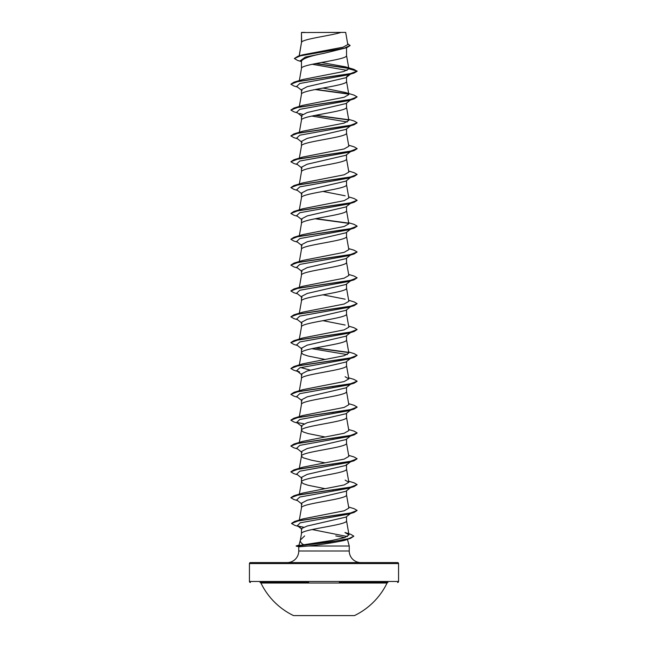 <?xml version="1.0" encoding="UTF-8"?>
<svg xmlns="http://www.w3.org/2000/svg" width="648" height="648" viewBox="0 0 648 648"><rect width="100%" height="100%" fill="white"/><g stroke="black" fill="none" stroke-linecap="round" stroke-linejoin="round"><path stroke-width="0.97" d="M293.552 615.6L354.448 615.6A70.081 70.081 0 0 0 387.075 583.022L260.925 583.022A70.081 70.081 0 0 0 293.552 615.6M308.659 582.463L260.034 582.463A0.996 0.996 0 0 1 260.925 583.022M339.341 582.463L387.966 582.463A0.996 0.996 0 0 0 387.075 583.022M397.564 582.463A0.996 0.996 0 0 0 398.561 581.467L398.561 563.574L249.44 563.574L249.44 581.467L398.561 581.467M250.436 582.463A0.996 0.996 0 0 1 249.44 581.467M287.169 562.586L360.831 562.586L287.169 562.586A11.599 11.599 0 0 0 298.76 550.986L298.76 546.815L296.176 545.908L303.701 544.774C301.093 543.235 299.984 541.655 300.364 540.043L304.641 535.92M250.436 562.586L397.564 562.586L250.436 562.586A0.996 0.996 0 0 0 249.44 563.574M397.564 562.586A0.996 0.996 0 0 1 398.561 563.574M360.831 562.586A11.599 11.599 0 0 1 349.24 550.986L298.76 550.986M300.332 540.157L298.995 545.146L296.176 545.908M298.995 545.154L299.416 545.138L298.995 545.154M335.794 535.92L344.76 537.581M347.433 539.29L349.24 546.013L349.24 550.986M298.769 546.815L308.359 546.013L349.24 546.013M350.511 513.508L345.911 517.12L307.192 526.038L301.466 528.557L301.466 533.644M346.534 516.634L346.534 520.79C347.927 525.099 300.073 529.408 301.466 533.709M301.644 32.538L341.051 32.4C331.023 35.64 303.523 38.88 301.644 42.112L301.466 32.538L301.466 42.566M299.271 55.85L301.466 42.63M301.069 61.503L297.529 60.41L294.378 58.506L300.453 55.809L346.712 47.709L324 53.314C310.303 55.922 302.794 58.531 301.466 61.131L301.466 68.413M346.534 47.766L346.534 55.558C347.927 59.859 300.073 64.168 301.466 68.477M350.511 74.123L345.911 77.736L307.168 86.694L301.466 89.691L301.466 94.26M346.534 77.242L346.534 81.397C347.927 85.706 300.073 90.015 301.466 94.325M345.902 103.575L307.16 112.549L301.466 115.538L301.466 120.107M346.534 103.089L346.534 107.244C347.927 111.553 300.073 115.862 301.466 120.172M350.511 125.817L345.911 129.422L307.168 138.388L301.466 141.386L301.466 145.954M346.534 128.936L346.534 133.091C347.927 137.4 300.073 141.709 301.466 146.019M350.511 151.664L345.919 155.269L307.168 164.236L301.466 167.225L301.466 171.801M346.534 154.783L346.534 158.938C347.927 163.247 300.073 167.557 301.466 171.866M350.511 177.503L345.911 181.124L307.16 190.083L301.466 193.072L301.466 197.64M346.534 180.63L346.534 184.785C347.927 189.095 300.073 193.404 301.466 197.713M350.511 203.351L345.919 206.955L307.168 215.93L301.466 218.919L301.466 223.487M346.534 206.477L346.534 210.632C347.927 214.942 300.073 219.251 301.466 223.552M350.511 229.198L345.919 232.802L307.176 241.777L301.466 244.766L301.466 249.334M346.534 232.324L346.534 236.48C347.927 240.789 300.073 245.098 301.466 249.399M345.902 258.649L307.16 267.624L301.466 270.613L301.466 275.181M346.534 258.171L346.534 262.327C347.927 266.636 300.073 270.937 301.466 275.246M350.511 280.892L345.919 284.496L307.168 293.471L301.466 296.46L301.466 301.028M346.534 284.018L346.534 288.174C347.927 292.483 300.073 296.784 301.466 301.093M350.511 306.739L345.911 310.351L307.176 319.31L301.466 322.307L301.466 326.876M346.534 309.866L346.534 314.021C347.927 318.322 300.073 322.631 301.466 326.94M350.511 332.586L345.911 336.199L307.16 345.165L301.466 348.154L301.466 352.723M346.534 335.704L346.534 339.868C347.927 344.169 300.073 348.478 301.466 352.787L303.183 354.399L308.067 356.019L325.045 359.438M350.511 358.433L345.911 362.046L307.16 371.012L301.466 374.001L301.466 378.635C300.073 374.325 347.927 370.016 346.534 365.707L346.534 361.552M299.344 390.736L301.466 378.635M345.911 387.885L307.176 396.851L301.466 399.848L301.466 404.417M346.534 387.399L346.534 391.554C347.927 395.863 300.073 400.172 301.466 404.482M350.511 410.127L345.911 413.74L307.16 422.707L301.466 425.695L301.466 430.264M346.534 413.246L346.534 417.401C347.927 421.71 300.073 426.02 301.466 430.329L303.183 431.941L308.067 433.561L325.045 436.979M350.511 435.974L345.911 439.587L307.16 448.546L301.466 451.535L301.466 456.176L303.183 457.788L311.486 460.21L325.045 462.826M346.534 439.093L346.534 443.248C347.927 447.557 300.073 451.867 301.466 456.176M346.534 464.462L345.911 465.426L307.176 474.393L301.466 477.382L301.466 481.95M346.534 464.94L346.534 469.095C347.927 473.405 300.073 477.714 301.466 482.023L303.183 483.635L308.067 485.247L325.045 488.673M299.344 494.116L301.466 482.023M350.511 487.661L345.911 491.281L307.16 500.24L301.466 503.229L301.466 507.797M346.534 490.787L346.534 494.942C347.927 499.252 300.073 503.561 301.466 507.862M328.844 49.985L331.654 50.52M332.27 386.645L332.934 386.775M332.27 412.484L332.934 412.622M332.27 438.332L332.934 438.461M332.27 464.179L332.934 464.308M332.27 490.026L332.934 490.155M294.378 58.506L297.869 56.271L302.422 54.886L343.043 47.191L347.798 44.566L345.676 32.4L341.051 32.4M347.069 70.397L312.263 64.273M301.466 61.827L300.218 60.831L305.338 57.073L324 53.314M348.681 68.388L315.301 63.65M346.712 47.709L350.09 45.611L347.628 43.586M301.466 32.918L301.604 32.4L304.876 32.4M302.089 90.663L296.671 86.403L299.797 83.495L348.373 74.771L354.067 73.062L357.137 71.28L353.962 69.377L345.595 66.865L321.432 62.483M348.413 68.121L315.941 63.52M297.869 56.271L344.469 48.114L350.09 45.392M348.851 68.842L343.813 71.507L302.859 79.485L293.933 82.199L349.831 73.848L357.137 71.061L348.851 68.842L345.595 66.865M303.701 544.774L332.035 540.416L344.55 537.654L348.997 534.884L344.979 532.51L350.657 534.276L353.84 536.18L348.835 538.61L335.688 541.04L296.598 546.118L328.965 542.255L350.414 538.391L353.84 536.18M348.656 507.044L354.067 508.664L357.137 510.446L349.952 513.208L294.54 521.486L303.167 518.829L344.242 510.778L348.835 508.113L346.518 494.813M348.656 481.197L354.067 482.817L357.137 484.607L349.831 487.385L293.933 495.744L302.859 493.031L344.137 484.963L348.835 482.266L345.141 480.103M348.656 455.35L354.067 456.97L357.137 458.76L349.831 461.538L293.933 469.897L302.859 467.184L344.161 459.108L348.835 456.419L346.518 443.119M348.656 429.503L354.067 431.123L357.137 432.913L349.831 435.699L293.933 444.05L302.859 441.337L344.137 433.269L348.835 430.572L346.518 417.272M348.656 403.655L354.067 405.284L357.137 407.066L349.831 409.852L293.933 418.203L302.859 415.49L344.161 407.414L348.835 404.725L346.518 391.424M348.656 377.808L354.067 379.436L357.137 381.218L349.831 384.005L293.933 392.356L302.859 389.642L344.129 381.575L348.835 378.877L345.141 376.723M310.514 370.178L300.721 367.546M348.656 351.961L354.067 353.589L357.137 355.371L349.831 358.158L293.933 366.509L302.859 363.795L344.161 355.72L348.843 353.03L346.518 339.73M348.656 326.114L354.067 327.742L357.137 329.524L349.831 332.311L293.933 340.662L302.859 337.948L344.137 329.881L348.843 327.183L346.518 313.891M345.141 325.029L322.955 320.671M348.656 300.267L354.067 301.895L357.137 303.677L349.831 306.464L293.933 314.815L302.859 312.109L344.153 304.025L348.835 301.336L346.518 288.044M345.141 299.182L322.955 294.824M348.656 274.428L354.067 276.048L357.137 277.83L349.831 280.616L293.933 288.968L302.859 286.262L344.137 278.186L348.835 275.497L346.518 262.197M348.656 248.581L354.067 250.201L357.137 251.983L349.831 254.769L293.933 263.129L302.859 260.415L344.145 252.339L348.835 249.65L346.518 236.35M348.656 222.734L354.067 224.354L357.137 226.136L349.831 228.922L293.933 237.281L302.859 234.568L344.145 226.492L348.835 223.803L346.518 210.503M348.656 196.887L354.067 198.507L357.137 200.297L349.831 203.075L293.933 211.434L302.859 208.721L344.145 200.645L348.835 197.956L346.518 184.656M345.141 195.793L322.955 191.435M348.656 171.04L354.067 172.66L357.137 174.45L349.831 177.228L293.933 185.587L302.859 182.874L344.153 174.798L348.835 172.109L346.518 158.809M348.656 145.192L354.067 146.812L357.137 148.603L349.831 151.389L293.933 159.74L302.859 157.027L344.137 148.959L348.835 146.262L346.518 132.962M348.656 119.345L354.067 120.974L357.137 122.756L349.831 125.542L293.933 133.893L302.859 131.179L344.161 123.104L348.835 120.415L346.518 107.114M345.141 92.413L354.067 95.126L357.137 96.908L349.831 99.695L293.933 108.046L302.859 105.332L344.129 97.265L348.835 94.568L345.141 92.413L322.955 88.055M347.32 538.861C347.433 539.582 345.489 540.302 341.496 541.015C331.428 543.016 320.379 544.685 308.359 546.013M351.232 99.403L350.673 99.735M357.137 96.908L354.067 98.909L348.373 100.618L299.797 109.342L296.671 112.25L302.089 116.502M299.627 113.538L302.503 114.299M311.801 116.065L347.279 122.002M351.232 125.25L350.673 125.582M357.129 122.861L354.067 124.756L348.373 126.465L299.797 135.189L296.671 138.097L302.089 142.349M357.129 148.708L354.067 150.603L348.373 152.312L299.797 161.036L296.671 163.944L302.089 168.197M357.137 174.45L354.067 176.45L348.373 178.16L299.797 186.883L296.671 189.791L302.089 194.044M357.121 200.402L354.067 202.298L348.373 204.007L299.797 212.73L296.671 215.638L302.089 219.891M357.121 226.249L354.067 228.136L348.373 229.846L299.797 238.577L296.671 241.485L302.089 245.738M357.137 251.983L354.067 253.984L348.373 255.693L299.797 264.416L296.671 267.324L302.089 271.585M351.232 280.325L350.673 280.665M357.137 277.83L354.067 279.831L348.373 281.54L299.797 290.264L296.671 293.171L302.089 297.424M357.137 303.677L354.067 305.678L348.373 307.387L299.797 316.111L296.671 319.019L302.089 323.279M357.137 329.524L354.067 331.525L348.373 333.234L299.797 341.958L296.671 344.866L302.089 349.126M311.801 348.681L347.279 354.618M357.137 355.371L354.067 357.372L348.373 359.081L299.797 367.805L296.671 370.713L299.627 372.001M357.121 381.324L354.067 383.219L348.373 384.928L299.797 393.652L296.671 396.56L302.089 400.812M357.121 407.171L354.067 409.066L348.373 410.775L299.797 419.499L296.671 422.407L302.089 426.659M351.232 435.407L350.673 435.74M357.121 433.018L354.067 434.913L348.373 436.622L299.797 445.346L296.671 448.254L302.081 452.498M357.137 458.76L354.067 460.76L348.373 462.47L299.797 471.193L296.671 474.101L302.081 478.346M351.232 487.094L350.673 487.434M357.137 484.607L354.067 486.608L348.373 488.317L299.797 497.04L296.671 499.948L302.089 504.201M354.067 512.447L348.373 514.156L300.251 522.806L297.351 525.69L300.494 527.051L294.743 525.334L291.527 523.479L298.647 520.725L354.067 512.447L357.137 510.446M312.109 529.538L347.441 536.56M350.414 538.391L341.496 541.015M354.067 73.062L298.169 81.413L290.863 84.2L293.933 85.982L297.489 87.043M315.066 89.537L348.592 94.106M354.067 98.909L298.169 107.26L290.863 110.047L293.933 111.829L297.489 112.89M315.066 115.385L348.6 119.953M354.067 124.756L298.169 133.107L290.863 135.894L293.933 137.676L297.489 138.737M354.067 150.603L298.169 158.954L290.863 161.741L293.933 163.523L297.489 164.584M354.067 176.45L298.169 184.802L290.863 187.588L293.933 189.37L297.489 190.431M354.067 202.298L298.169 210.649L290.863 213.435L293.933 215.217L297.489 216.278M315.066 218.773L348.6 223.333M354.067 228.136L298.169 236.496L290.863 239.282L293.933 241.064L297.489 242.125M354.067 253.984L298.169 262.343L290.863 265.121L293.933 266.911L297.489 267.972M354.067 279.831L298.169 288.19L290.863 290.968L293.933 292.758L297.489 293.819M354.067 305.678L298.169 314.029L290.863 316.815L293.933 318.605L297.489 319.658M354.067 331.525L298.169 339.876L290.863 342.662L293.933 344.453L297.489 345.506M315.066 348L348.6 352.569M354.067 357.372L298.169 365.723L290.863 368.51L293.933 370.291L297.489 371.353M354.067 383.219L298.169 391.57L290.863 394.357L293.933 396.139L297.489 397.2M354.067 409.066L298.169 417.417L290.863 420.204L293.933 421.986L297.489 423.047M354.067 434.913L298.169 443.264L290.863 446.051L293.933 447.833L297.489 448.894M354.067 460.76L298.169 469.112L290.863 471.898L293.933 473.68L297.489 474.741M354.067 486.608L298.169 494.959L290.863 497.745L293.933 499.527L297.489 500.588M298.137 526.168L303.337 527.132M346.534 76.764L349.628 74.39M293.933 82.199L290.863 84.2M315.73 89.408L348.316 93.838M293.933 108.046L290.863 110.047M315.73 115.255L348.316 119.686M293.933 133.893L290.863 135.894M293.933 159.74L290.863 161.741M293.933 185.587L290.863 187.588M293.933 211.434L290.863 213.435M315.73 218.643L348.316 223.066M293.933 237.281L290.863 239.282M293.933 263.129L290.863 265.121M293.933 288.968L290.879 290.863M293.933 314.815L290.863 316.815M293.933 340.662L290.879 342.557M315.73 347.871L348.316 352.301M293.933 366.509L290.863 368.51M293.933 392.356L290.863 394.357M293.933 418.203L290.879 420.098M296.768 422.48L303.904 423.768M293.933 444.05L290.879 445.945M293.933 469.897L290.879 471.785M293.933 495.744L290.879 497.632M294.54 521.486L291.543 523.373M296.176 546.118L299.19 546.823M348.997 534.884L346.518 520.66M299.336 520.036L301.482 507.732M348.843 482.266L346.518 468.966M299.344 468.269L301.482 456.038M299.344 442.422L301.482 430.199M299.344 416.583L301.482 404.352M348.843 378.877L346.518 365.577M299.344 364.889L301.482 352.658M299.344 339.042L301.482 326.811M299.344 313.195L301.482 300.964M299.344 287.348L301.482 275.116M299.344 261.5L301.482 249.269M299.344 235.653L301.482 223.422M299.344 209.806L301.482 197.575M299.344 183.959L301.482 171.736M299.344 158.112L301.482 145.889M299.344 132.273L301.482 120.042M299.344 106.426L301.482 94.195M348.843 94.568L346.518 81.267M299.344 80.579L301.482 68.348M348.843 68.728L346.518 55.42M299.149 55.882L301.482 42.501M301.482 533.579L300.316 540.27M350.511 99.97L345.911 103.583M350.511 255.045L345.911 258.657M296.671 370.713L302.089 374.965M350.511 384.28L345.911 387.893M350.511 461.813L345.911 465.426M297.351 525.69L301.911 529.246"/></g></svg>
